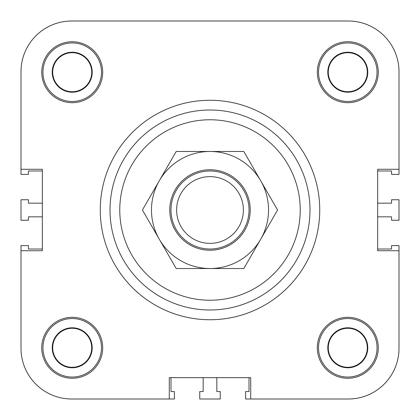 <?xml version="1.0" encoding="UTF-8"?>
<svg xmlns="http://www.w3.org/2000/svg" width="420" height="420" viewBox="0 0 420 420"><rect width="100%" height="100%" fill="white"/><g stroke="black" fill="none" stroke-linecap="round" stroke-linejoin="round"><path stroke-width="0.63" d="M169.276 399L71.726 399L169.276 399L169.276 377.659L250.724 377.659L250.724 399L245.606 399L245.606 391.561L249.018 391.561L249.018 377.659L216.83 377.659L216.83 391.561L220.243 391.561L220.243 399L199.757 399L199.757 391.561L203.17 391.561L203.17 377.659L170.982 377.659L170.982 391.561L174.395 391.561L174.395 399L71.726 399A50.726 50.726 0 0 1 21 348.274L21 245.606L28.439 245.606L28.439 249.018L42.341 249.018L42.341 216.83L28.439 216.83L28.439 220.243L21 220.243L21 199.757L28.439 199.757L28.439 203.17L42.341 203.17L42.341 170.982L28.439 170.982L28.439 174.395L21 174.395L21 71.726A50.726 50.726 0 0 1 71.726 21L348.274 21A50.726 50.726 0 0 1 399 71.726L399 174.395L391.561 174.395L391.561 170.982L377.659 170.982L377.659 203.17L391.561 203.17L391.561 199.757L399 199.757L399 220.243L391.561 220.243L391.561 216.83L377.659 216.83L377.659 249.018L391.561 249.018L391.561 245.606L399 245.606L399 348.274A50.726 50.726 0 0 1 348.274 399L250.724 399M399 250.724L399 348.274L399 250.724L377.659 250.724L377.659 169.276L399 169.276M21 169.276L21 71.726L21 169.276L42.341 169.276L42.341 250.724L21 250.724M100.259 210A109.741 109.741 0 0 1 264.873 114.959A109.741 109.741 0 0 1 264.873 305.041A109.741 109.741 0 0 1 100.259 210A109.741 109.741 0 0 1 264.873 114.959A109.741 109.741 0 0 1 264.873 305.041A109.741 109.741 0 0 1 100.259 210M378.273 347.786A30.482 30.482 0 0 1 332.546 374.189A30.482 30.482 0 0 1 332.546 321.389A30.482 30.482 0 0 1 378.273 347.786M378.273 72.214A30.482 30.482 0 0 1 332.546 98.611A30.482 30.482 0 0 1 332.546 45.812A30.482 30.482 0 0 1 378.273 72.214M102.695 72.214A30.482 30.482 0 0 1 56.973 98.611A30.482 30.482 0 0 1 56.973 45.812A30.482 30.482 0 0 1 102.695 72.214M102.695 347.786A30.482 30.482 0 0 1 56.973 374.189A30.482 30.482 0 0 1 56.973 321.389A30.482 30.482 0 0 1 102.695 347.786M328.277 347.786A19.509 19.509 0 0 0 357.541 364.681A19.509 19.509 0 0 0 357.541 330.892A19.509 19.509 0 0 0 328.277 347.786M367.784 347.786A19.997 19.997 0 0 1 337.79 365.106A19.997 19.997 0 0 1 337.79 330.467A19.997 19.997 0 0 1 367.784 347.786M52.705 72.214A19.509 19.509 0 0 0 81.968 89.108A19.509 19.509 0 0 0 81.968 55.319A19.509 19.509 0 0 0 52.705 72.214M92.211 72.214A19.997 19.997 0 0 1 62.213 89.534A19.997 19.997 0 0 1 62.213 54.894A19.997 19.997 0 0 1 92.211 72.214M328.277 72.214A19.509 19.509 0 0 0 357.541 89.108A19.509 19.509 0 0 0 357.541 55.319A19.509 19.509 0 0 0 328.277 72.214M367.784 72.214A19.997 19.997 0 0 1 337.79 89.534A19.997 19.997 0 0 1 337.79 54.894A19.997 19.997 0 0 1 367.784 72.214M52.705 347.786A19.509 19.509 0 0 0 81.968 364.681A19.509 19.509 0 0 0 81.968 330.892A19.509 19.509 0 0 0 52.705 347.786M92.211 347.786A19.997 19.997 0 0 1 62.213 365.106A19.997 19.997 0 0 1 62.213 330.467A19.997 19.997 0 0 1 92.211 347.786M101.477 347.786A29.264 29.264 0 0 0 57.582 322.445A29.264 29.264 0 0 0 57.582 373.133A29.264 29.264 0 0 0 101.477 347.786M101.477 72.214A29.264 29.264 0 0 0 57.582 46.867A29.264 29.264 0 0 0 57.582 97.555A29.264 29.264 0 0 0 101.477 72.214M377.05 72.214A29.264 29.264 0 0 0 333.155 46.867A29.264 29.264 0 0 0 333.155 97.555A29.264 29.264 0 0 0 377.05 72.214M377.05 347.786A29.264 29.264 0 0 0 333.155 322.445A29.264 29.264 0 0 0 333.155 373.133A29.264 29.264 0 0 0 377.05 347.786M110.014 210A99.986 99.986 0 0 1 259.996 123.407A99.986 99.986 0 0 1 259.996 296.594A99.986 99.986 0 0 1 110.014 210M71.726 21L138.789 21L71.726 21M212.924 21L348.274 21L212.924 21M210 176.61A33.39 33.39 0 0 1 238.912 226.695A33.39 33.39 0 0 1 181.088 226.695A33.39 33.39 0 0 1 210 176.61M210 170.982A39.018 39.018 0 0 0 176.206 229.509A39.018 39.018 0 0 0 243.794 229.509A39.018 39.018 0 0 0 210 170.982M169.759 210A40.241 40.241 0 0 1 230.118 175.151A40.241 40.241 0 0 1 230.118 244.85A40.241 40.241 0 0 1 169.759 210M142.417 210L159.311 180.737A58.527 58.527 0 0 0 159.311 239.264L142.417 210M176.206 151.473L210 151.473A58.527 58.527 0 0 0 159.311 180.737L176.206 151.473M210 151.473L243.794 151.473L260.689 180.737A58.527 58.527 0 0 0 210 151.473M260.689 180.737L277.583 210L260.689 239.264A58.527 58.527 0 0 0 260.689 180.737M260.689 239.264L243.794 268.527L210 268.527A58.527 58.527 0 0 0 260.689 239.264M210 268.527L176.206 268.527L159.311 239.264A58.527 58.527 0 0 0 210 268.527M119.768 210A90.232 90.232 0 0 1 255.119 131.859A90.232 90.232 0 0 1 255.119 288.141A90.232 90.232 0 0 1 119.768 210"/></g></svg>
